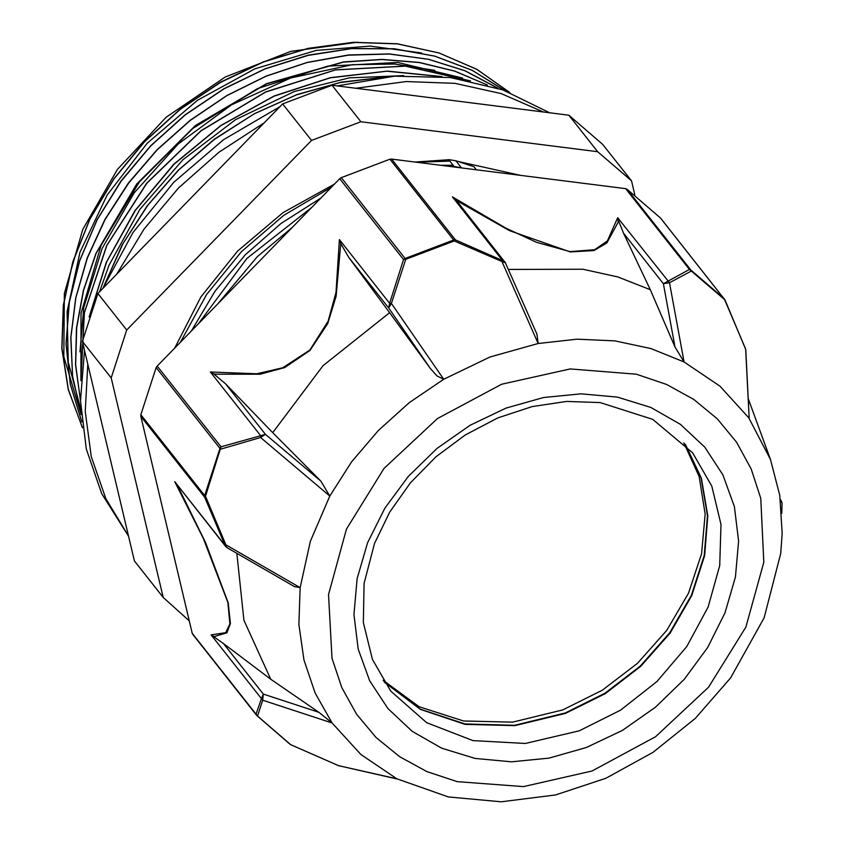 <?xml version="1.0" encoding="UTF-8"?>
<svg xmlns="http://www.w3.org/2000/svg" width="844" height="844" viewBox="0 0 844 844"><rect width="100%" height="100%" fill="white"/><g stroke="black" fill="none" stroke-linecap="round" stroke-linejoin="round"><path stroke-width="1.27" d="M509.702 92.481L476.807 69.324L439.028 52.908L397.45 43.825L353.404 42.263L308.282 48.298L263.455 61.823L220.305 82.332L180.194 109.224L144.377 141.718L113.898 178.738L89.791 219.197L72.774 261.851L63.311 305.349L61.823 348.372L68.28 389.601L82.448 427.76M505.145 90.762L472.07 70.252L434.744 56.105L394.211 48.773L351.589 48.498L308.144 55.208L265.132 68.775L223.755 88.831L185.184 114.742L150.601 145.822L120.945 181.186L97.028 219.799L79.642 260.574L69.219 302.363L66.032 343.951L70.274 384.157L81.752 421.852M498.15 88.314L465.139 70.833L428.541 59.259L389.327 53.91L348.477 54.997L307.068 62.445L266.176 76.023L226.899 95.477L190.216 120.27L157.079 149.694L128.415 183.085L104.92 219.545L87.164 258.106L75.717 297.784L70.833 337.579L72.573 376.445L81.003 413.349M487.41 85.022L454.853 71.065L419.457 62.477L382.058 59.396L343.519 61.96L266.504 83.683L195.439 125.598L136.77 183.95L95.931 253.495L83.366 290.515L76.53 327.905L75.58 364.83L80.454 400.457M470.498 80.908L405.7 66.075L335.627 69.799L265.617 91.933L200.956 130.683L146.613 183.264L106.66 245.604L84.21 313.071L80.908 380.528M441.971 76.635L387.354 71.065L330.437 77.637L274.047 96.026L220.97 125.408L173.801 164.232L134.945 210.715L106.217 262.484L89.179 317.038M385.518 76.994L341.229 82.174L297.067 94.507L254.36 113.687L214.397 139.176L178.327 170.15L147.289 205.725L122.211 244.876L103.77 286.38M509.628 92.46L476.733 69.345L438.954 52.972L397.387 43.92L353.383 42.379L308.282 48.435L263.497 61.971L220.368 82.459L180.289 109.34L144.493 141.803L114.035 178.801L89.928 219.218L72.9 261.84L63.427 305.306L61.907 348.298L68.311 389.517L82.438 427.665M505.028 90.719L471.954 70.274L434.649 56.168L394.127 48.878L351.537 48.625L308.134 55.345L265.153 68.923L223.818 88.968L185.29 114.847L150.728 145.906L121.082 181.238L97.176 219.799L79.779 260.532L69.345 302.289L66.117 343.846L70.316 384.031L81.741 421.715M497.981 88.261L464.981 70.833L428.393 59.323L389.211 54.016L348.403 55.134L307.037 62.593L266.198 76.171L226.962 95.615L190.322 120.375L157.216 149.768L128.573 183.116L105.078 219.524L87.333 258.032L75.865 297.668L70.938 337.421L72.626 376.255L80.992 413.138M487.157 84.949L454.61 71.065L419.236 62.54L381.889 59.513L343.402 62.108L266.493 83.841L195.555 125.703L136.95 183.96L96.121 253.379L83.535 290.325L76.656 327.662L75.644 364.545L80.444 400.14M470.076 80.813L405.363 66.159L335.427 69.978L265.575 92.112L201.072 130.788L146.835 183.232L106.914 245.404L84.389 312.702L80.94 380.032M441.212 76.561L386.784 71.181L330.099 77.848L273.973 96.216L221.117 125.482L174.138 164.116L135.378 210.346L106.639 261.84L89.475 316.131M383.788 77.184L339.963 82.564L296.297 94.939L254.086 113.993L214.566 139.228L178.865 169.834L148.059 204.944L123.066 243.578L104.55 284.555M99.624 291.686L108.981 265.375L139.935 209.312L182.958 159.727L235.55 119.69L294.429 91.5L349.3 77.891L403.717 75.675M80.001 351.853L83.809 307.511L102.071 248.452L134.143 192.822L178.211 144.029L231.478 104.92L290.779 77.986L352.465 64.703L394.633 64.049L434.924 70.368M80.76 409.34L68.258 362.181L67.077 311.679L79.969 252.24L107.177 194.953L147.183 143.311L197.422 100.362L254.951 68.797L316.194 50.387L370.147 46.093L421.61 52.993M461.394 167.745L455.865 160.75L448.713 159.664L454.104 166.49L462.006 167.977M180.542 342.084L206.59 294.556L241.521 251.639L283.837 215.336L331.523 187.178M414.995 162.027L448.702 159.685M198.118 324.054L246.881 258.507L311.795 207.424M450.664 166.542L454.104 166.511M476.322 169.792L473.864 166.669L455.918 160.771M191.388 330.964L215.104 291.064L245.309 254.793L280.999 223.46L320.91 198.066M440.642 165.276L453.112 165.234M292.246 227.479L257.283 256.713L217.657 304.009M462.596 78.038L397.862 62.456L327.567 66.127L257.367 88.641L192.907 128.362L139.355 181.998L101.027 245.372L81.024 313.356L80.908 380.591M332.051 85.191L568.835 115.153L597.657 151.656L360.873 121.694L332.051 85.191L282.677 103.875L311.499 140.389L126.727 329.962L97.904 293.448L282.677 103.875M134.375 560.912L82.364 341.366L111.186 377.869L163.198 597.415L134.375 560.912M634.793 194.88L631.481 180.88L602.658 144.377L568.835 115.153M111.186 377.869L126.727 329.962M82.364 341.366L97.904 293.448M597.657 151.656L631.481 180.88M189.351 621.026L163.198 597.415M81.098 414.636L63.87 356.717L64.408 293.533L82.691 229.568L117.411 169.401L166.089 117.305L225.253 77.004L290.705 51.357L357.761 42.2M174.824 347.95L200.83 297.004L237.544 251.09L282.983 212.72L334.667 183.96M416.693 162.238L449.852 161.109M458.324 161.552L520.97 175.436M311.499 140.389L360.873 121.694M157.206 366.032L156.182 367.573L219.968 448.375L221.001 446.824L157.206 366.032L339.763 178.728L403.559 259.53L405.753 259.361L454.272 240.994L453.682 240.034L455.454 239.875L391.669 159.073L389.886 159.231L453.682 240.034L405.109 258.422L405.753 259.361L391.416 303.376L389.654 303.312L388.673 307.944L391.416 303.376L443.691 379.23L437.065 376.044L430.451 368.575L389.611 312.702L323.02 365.674L272.675 432.666L320.794 481.08L329.846 496.04L351.674 461.816L378.407 430.419L409.351 402.641L443.691 379.23L489.889 357.065L538.113 343.487L576.979 339.183L614.907 340.881L650.893 348.53L684.009 361.949L674.947 347L650.323 289.692L617.861 276.927L582.898 269.215L508.404 269.489M318.916 712.283L263.37 694.095L261.387 698.6L262.653 700.182L263.37 694.095L223.46 643.539L270.681 679.198L318.916 712.283L332.167 722.949L315.128 693.029L303.935 659.924L298.892 624.497L300.116 587.667L310.349 541.268L329.846 496.04L260.638 437.551L220.78 449.135L219.968 448.375L204.67 495.512L205.503 496.23L221.001 446.824L260.659 435.662L260.638 437.551L265.47 434.343L260.659 435.662L210.346 371.94L213.796 373.881L216.307 374.187L260.152 374.24L284.713 367.594L310.096 350.397L327.778 323.421L336.155 296.265L340.744 243.642L339.351 239.59L336.06 292.372L328.084 321.237L309.843 350.081L282.761 367.731L256.745 373.744L210.346 371.94M174.761 481.597L225.074 545.319L204.659 497.19L204.67 495.512L140.885 414.71L140.864 416.387L204.659 497.19L205.503 496.23L225.844 544.791L225.074 545.319L225.643 546.511L174.761 481.597L203.309 538.409L227.912 602.553L229.874 623.895L225.633 632.652L211.074 634.878L214.186 636.534L226.962 632.768L230.401 623.505L228.186 602.827L205.567 542.46L177.546 485.585M290.072 744.25L257.568 716.007L192.253 633.306L140.864 416.387M339.351 239.59L389.654 303.312L403.559 259.53L405.109 258.422L341.314 177.62L339.763 178.728M536.847 333.865L538.113 343.487L501.916 261.534L454.272 240.994L455.454 239.875L502.655 260.532L501.916 261.534L505.44 262.769M391.669 159.073L625.615 188.687L689.411 269.489L724.964 299.979M660.746 218.417L724.848 299.82M745.379 348.329L724.215 298.808L690.941 270.059L691.31 270.998L669.514 282.751L617.66 217.731L607.353 240.973L594.609 249.687L569.985 251.586L536.531 242.312L505.735 228.133L452.342 196.81L458.714 201.864L509.491 230.634L570.206 251.913L593.912 250.552L606.868 242.935L618.177 222.046L617.66 217.731M618.525 220.653L623.452 233.144L663.363 283.7L689.411 269.489L690.941 270.059L627.145 189.267L625.615 188.687M192.253 633.306L193.002 634.699M291.264 744.935L338.497 765.656M339.225 765.877L290.357 744.514L256.871 715.585L257.568 716.007L262.653 700.182L332.167 722.949L360.894 754.589L396.849 778.833L338.36 765.582L397.186 779.001M226.983 547.64L226.424 547.207M294.82 586.812L226.878 547.587L225.844 544.791L300.116 587.667L294.419 586.58M223.46 643.539L213.279 636.429M140.885 414.71L156.182 367.573M340.744 243.642L348.762 257.388L389.611 312.702M320.794 481.08L265.47 434.343L225.559 383.788L213.796 373.881M341.314 177.62L389.886 159.231M505.197 262.326L502.655 260.532L452.342 196.81M674.947 347L663.363 283.7L669.514 282.751L684.009 361.949L719.964 386.183L748.691 417.833L770.509 459.495L779.782 495.354L782.177 533.376L780.711 553.569L764.094 617.787L730.63 677.922L695.266 718.434L653.077 752.352L605.865 778.231L555.616 794.942L501.188 801.8L448.322 796.947L396.849 778.833M459.685 204.533L455.844 200.06M627.145 189.267L660.419 218.016M749.134 417.759L745.737 349.627L724.954 299.958L660.599 218.206M781.671 501.526L782.029 503.541M780.384 499.49L781.111 500.408L780.426 499.775M780.468 500.112L782.05 503.235L781.787 513.342M225.559 383.788L272.675 432.666M623.452 233.144L650.323 289.692M270.681 679.198L243.895 620.245L236.826 553.326M683.862 442.857L699.138 476.512L705.141 514.144L701.522 553.738L688.504 593.195L666.76 630.394L637.463 663.363L602.173 690.329L562.769 709.867L512.667 722.105L463.535 721.029L419.194 706.723L383.092 680.317M685.233 444.282L701.069 477.915L707.536 515.663L704.255 555.489L691.426 595.242L669.735 632.778L640.364 666.053L604.884 693.272L565.216 712.969L514.555 725.27L464.917 723.952L420.27 709.129L384.157 681.973M685.402 444.461L701.311 478.084L707.831 515.853L704.603 555.711L691.795 595.505L670.115 633.074L640.723 666.391L605.222 693.641L565.522 713.359L514.787 725.671L465.097 724.321L420.407 709.424L384.294 682.184M128.51 536.14L101.67 493.666L86.246 448.955L80.454 400.668L84.516 350.482M102.979 288.258L132.962 232.617L173.79 182.304L223.523 139.703L279.839 106.798M337.357 85.856L394.528 76.203L450.422 77.564L502.76 89.897L549.412 112.695M542.987 111.883L501.093 93.6L455.022 83.387L406.238 81.594L356.242 88.251M264.088 122.95L218.849 152.342L178.39 188.128L143.986 229.157L116.757 274.11M87.808 364.376L85.191 411.408L91.268 456.604L105.848 498.582L128.488 536.056M211.074 634.878L261.387 698.6L256.048 714.108L256.618 715.301L192.833 634.498M348.762 257.388L388.673 307.944L430.451 368.575M579.322 730.841L525.401 743.458L472.946 740.663L426.684 722.686L390.761 691.141L372.383 659.322L363.321 622.545L364.059 583.394L374.472 543.462L389.696 512.086L410.427 482.842L435.926 456.815L465.266 434.966L497.897 417.875L532.121 406.555L566.651 401.396L600.168 402.546L652.686 419.331L692.618 452.827L711.766 486.144L720.998 524.462L719.763 565.554L708.137 607.026L686.794 646.451L656.991 681.53L620.456 710.215L579.322 730.841M586.485 747.489L549.022 758.123L511.443 761.826L475.204 758.461L441.697 748.153L412.22 731.294L387.881 708.549L369.64 680.77L358.183 649.036L353.952 614.559L357.118 578.678L367.551 542.755L384.843 508.193L408.359 476.29L437.16 448.301L470.161 425.281L506.083 408.127L543.557 397.492L581.136 393.789L617.365 397.155L650.872 407.473L680.359 424.321L704.698 447.077L722.939 474.856L734.396 506.59L738.627 541.067L735.462 576.948L725.028 612.86L707.726 647.432L684.22 679.325L655.419 707.325L622.418 730.334L586.485 747.489M592.045 770.952L523.523 786.555L457.237 781.66L427.001 771.595L399.697 756.751L376.023 737.477L356.558 714.256L341.778 687.67L332.051 658.362L328.58 594.566L346.494 529.114L384.031 468.452L437.508 418.529L501.663 384.242L570.206 368.976L636.387 374.219L666.549 384.453L693.736 399.455L717.273 418.867L736.59 442.214L751.202 468.905L760.76 498.276L763.862 562.167L745.843 627.05L708.538 687.174L655.566 736.738L592.045 770.952M537.122 334.498L505.387 262.642L459.273 204.016M745.727 349.638L749.145 417.907M770.509 459.495L748.174 398.621"/></g></svg>
